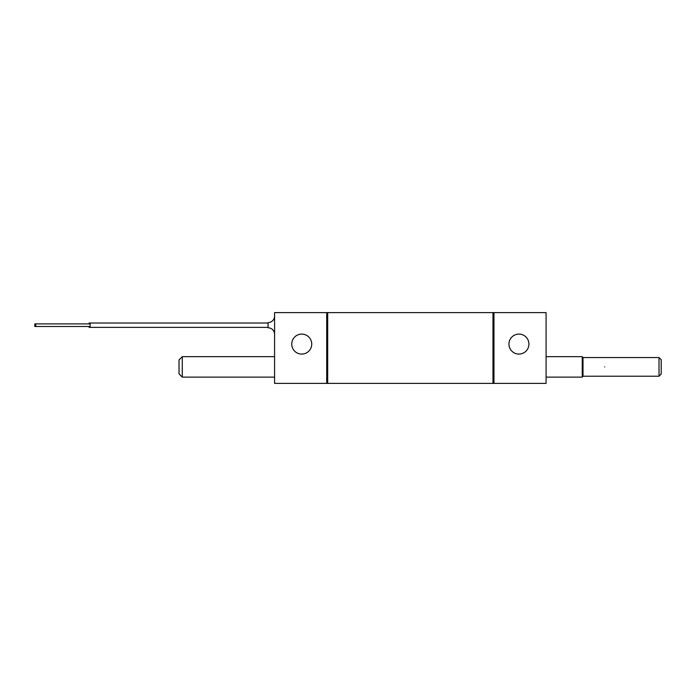 <?xml version="1.0" encoding="UTF-8"?>
<svg xmlns="http://www.w3.org/2000/svg" width="696" height="696" viewBox="0 0 696 696"><rect width="100%" height="100%" fill="white"/><g stroke="black" fill="none" stroke-linecap="round" stroke-linejoin="round"><path stroke-width="1.04" d="M274.589 316.071A6.516 6.516 0 0 1 268.073 322.587A6.516 6.516 0 0 0 274.589 316.071A6.516 6.516 0 0 1 268.073 322.587L268.073 327.799A6.516 6.516 0 0 1 274.589 334.315M274.589 312.6L274.589 383.4L546.082 383.4L546.082 312.6L274.589 312.6M493.96 312.6L493.96 383.4M518.938 354.081A9.988 9.988 0 0 0 528.925 344.094A9.988 9.988 0 0 0 518.938 334.097A9.988 9.988 0 0 0 508.941 344.094A9.988 9.988 0 0 0 518.938 354.081M582.247 377.119L583.004 376.353L583.004 357.44L582.247 356.674L582.247 377.119L546.082 377.119M182.274 366.896L182.274 356.674L179.02 359.936L179.02 373.856L182.274 377.119L182.274 366.896M583.004 357.553L659.025 357.553L661.2 359.728L661.2 374.065L659.025 376.231L583.004 376.231M659.025 357.553L659.025 376.231M492.977 312.6L492.977 383.4M327.694 312.6L327.694 383.4M326.711 312.6L326.711 383.4M301.733 354.081A9.988 9.988 0 0 0 311.73 344.094A9.988 9.988 0 0 0 301.733 334.097A9.988 9.988 0 0 0 291.746 344.094A9.988 9.988 0 0 0 301.733 354.081M90.106 326.494L34.8 326.494L34.8 323.892L89.097 323.892L89.097 323.022L268.073 323.022L90.106 323.022L90.106 327.364L89.097 327.364L89.097 326.494M35.809 326.494L35.809 323.892L90.106 323.892M661.2 359.728L661.2 374.065M604.728 366.896C604.728 378.946 604.728 378.946 604.728 366.896M582.247 356.674L546.082 356.674M274.589 356.674L182.274 356.674M274.589 377.119L182.274 377.119M90.106 327.364L268.073 327.364"/></g></svg>
